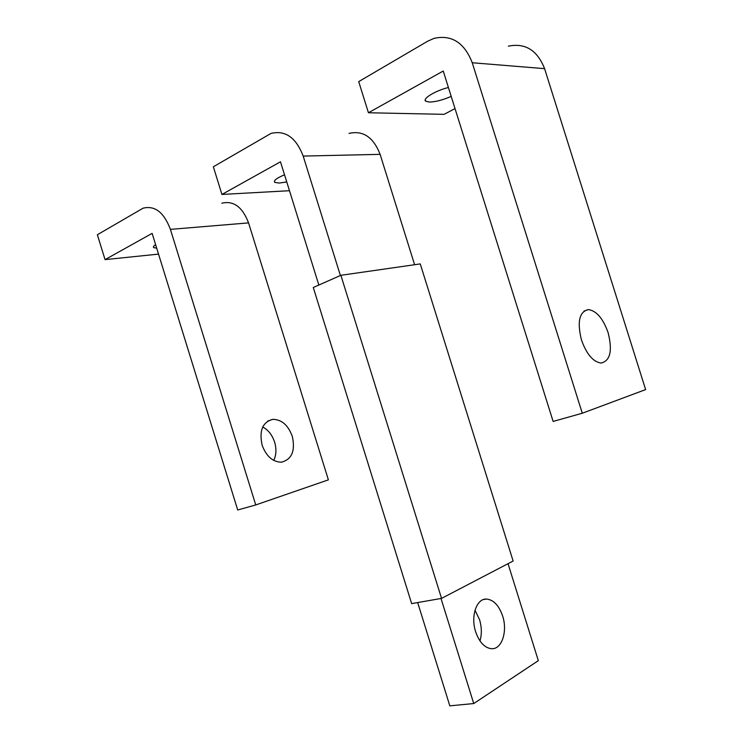 <?xml version="1.0" encoding="UTF-8"?>
<svg xmlns="http://www.w3.org/2000/svg" width="743" height="743" viewBox="0 0 743 743"><rect width="100%" height="100%" fill="white"/><g stroke="black" fill="none" stroke-linecap="round" stroke-linejoin="round"><path stroke-width="1.11" d="M417.677 602.573L449.821 705.85L473.746 703.547L538.331 660.657L508.026 563.686M479.978 640.921C481.91 634.225 481.761 627.12 479.541 619.616L475 610.254M473.746 703.547L441.017 598.486M475.631 631.736C470.495 616.281 476.542 598.542 486.349 599.053C493.473 599.666 498.906 605.322 502.639 616.031C507.71 631.151 501.98 649.206 491.829 648.732C484.798 648.11 479.402 642.444 475.631 631.736M414.603 264.722L380.11 154.349C373.413 137.167 363.039 130.183 348.987 133.415M340.387 275.514L303.181 156.076C296.03 137.501 285.284 129.96 270.954 133.452L213.343 166.785L221.934 194.443L280.483 161.798L318.84 285.043M221.934 194.443L289.482 190.71M441.546 598.394L513.125 561.021L420.259 263.914L340.879 275.3L313.277 287.504L411.65 603.622L441.546 598.394L340.879 275.3M286.752 181.933L279.275 183.066L274.771 182.397C273.35 180.651 276.61 178.116 284.532 174.8M582.28 413.238L472.242 62.746C464.384 42.639 451.679 34.503 434.116 38.348L427.717 41.181L358.711 81.619L368.435 112.75L443.246 71.031L553.126 421.43L582.28 413.238L645.63 389.592L544.591 68.653C537.328 50.227 525.245 42.732 508.361 46.159M368.435 112.75L444.091 114.338L455.022 108.589M581.463 339.978C577.005 321.775 579.317 311.633 588.4 309.58C596.508 310.815 603.075 318.506 608.108 332.641C612.631 350.659 610.309 360.801 601.133 363.067C593.146 361.915 586.589 354.225 581.463 339.978M451.196 96.395C442.596 100.101 435.231 101.986 429.12 102.051L425.683 101.15C422.173 98.726 435.454 90.646 448.41 87.507M255.741 504.943L170.407 229.373C163.952 212.312 154.841 205.254 143.055 208.207L97.37 234.742L105.051 259.623L152.12 233.376L237.714 510.004L255.741 504.943L328.387 479.857L248.561 222.891C242.469 206.981 233.553 200.424 221.823 203.22M105.051 259.623L158.538 254.106M273.749 460.419C276.312 455.032 276.6 448.948 274.622 442.15C272.263 435.036 268.297 429.983 262.743 426.993M262.112 445.15C259.028 430.634 262.595 422.024 272.802 419.34C281.653 419.479 288.154 425.145 292.305 436.345C295.473 450.815 291.86 459.434 281.458 462.183C272.746 462.016 266.3 456.332 262.112 445.15M156.699 248.162L153.792 247.651C152.919 247.01 153.522 246.026 155.621 244.688M380.11 154.349L303.181 156.076M544.591 68.653L472.242 62.746M248.561 222.891L170.407 229.373M486.349 599.053L483.535 599.527M274.39 181.171L274.771 182.397M588.4 309.58L583.914 311.141M425.256 99.766L425.683 101.15M272.802 419.34L267.703 421.114M153.476 246.639L153.792 247.651"/></g></svg>

